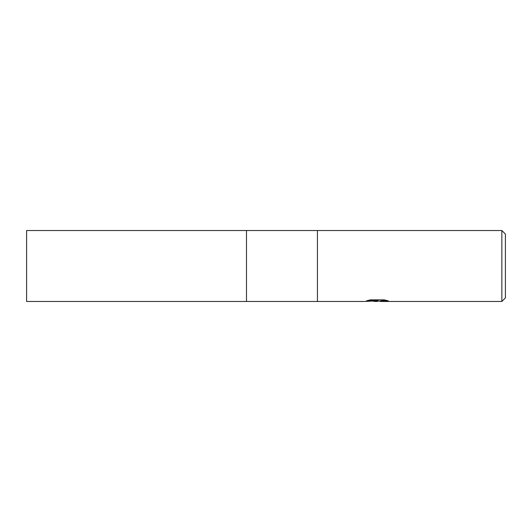 <?xml version="1.0" encoding="UTF-8"?>
<svg xmlns="http://www.w3.org/2000/svg" width="532" height="532" viewBox="0 0 532 532"><rect width="100%" height="100%" fill="white"/><g stroke="black" fill="none" stroke-linecap="round" stroke-linejoin="round"><path stroke-width="0.8" d="M367.898 300.427L377.959 300.427L377.959 300.793L364.473 301.464L246.496 301.464L246.496 230.536L501.856 230.536L505.4 234.08L505.4 297.92L501.856 301.464L380.294 301.464L380.267 301.032L381.823 300.72L386.757 300.44M317.424 301.464L317.424 230.536L317.424 301.464M378.797 301.112L376.536 301.464L372.413 301.119M376.536 301.464L374.861 301.464M501.856 301.464L501.856 230.536M377.959 300.793L366.614 300.793L370.312 299.862L384.303 299.862L388.36 300.899L383.658 300.873L380.161 301.445M372.54 301.112L376.922 300.859M246.496 301.464L26.6 301.464L26.6 230.536L246.496 230.536L246.496 301.464M377.088 301.112L380.161 301.112"/></g></svg>
